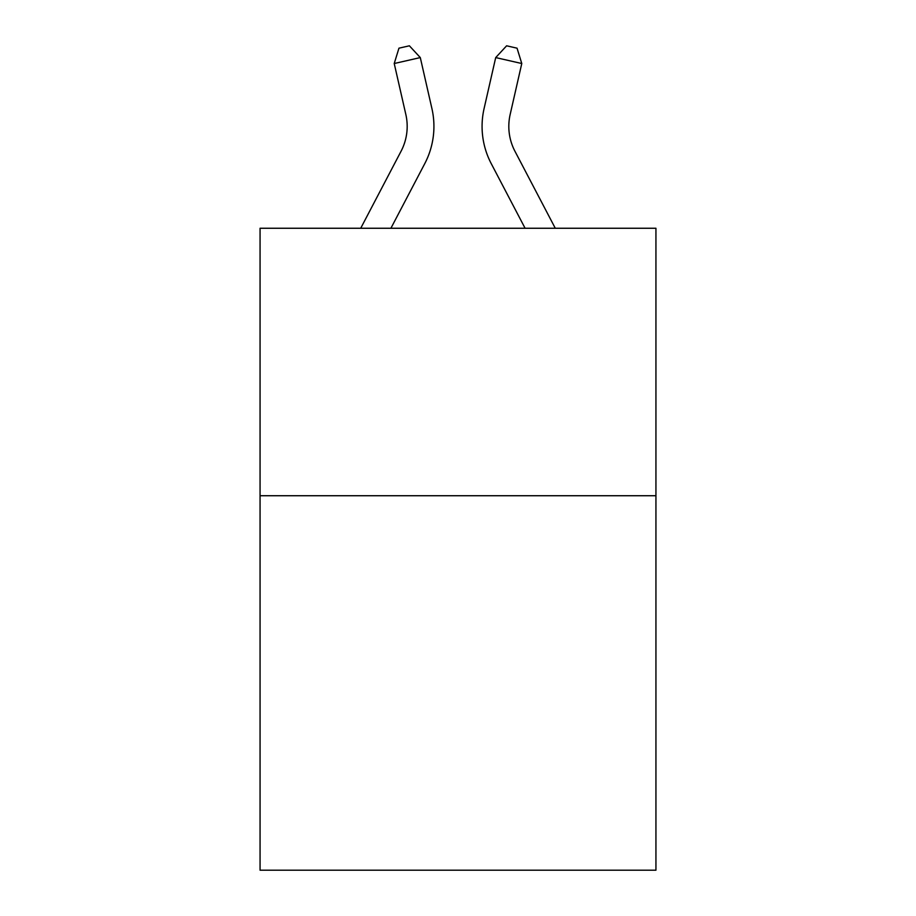 <?xml version="1.0" encoding="UTF-8"?>
<svg xmlns="http://www.w3.org/2000/svg" width="916" height="916" viewBox="0 0 916 916"><rect width="100%" height="100%" fill="white"/><g stroke="black" fill="none" stroke-linecap="round" stroke-linejoin="round"><path stroke-width="1.37" d="M655.936 495.728L655.936 870.2L260.064 870.2L260.064 228.256L655.936 228.256L655.936 495.728L260.064 495.728M431.917 108.569L420.295 57.582L431.917 108.569A80.242 80.242 0 0 1 424.761 163.632L390.914 228.256M555.279 228.256L514.929 151.22A53.494 53.494 0 0 1 510.155 114.511L521.776 63.525L495.705 57.582L484.083 108.569A80.242 80.242 0 0 0 491.239 163.632L525.086 228.256M521.776 63.525L517.048 48.182L506.617 45.8L495.705 57.582L484.083 108.569M360.721 228.256L401.071 151.22A53.494 53.494 0 0 0 405.845 114.511L394.224 63.525L398.952 48.182L409.383 45.8L420.295 57.582L394.224 63.525M401.071 151.22A53.494 53.494 0 0 0 405.845 114.511A53.494 53.494 0 0 1 401.071 151.22A53.494 53.494 0 0 0 405.845 114.511A53.494 53.494 0 0 1 401.071 151.22A53.494 53.494 0 0 0 405.845 114.511A53.494 53.494 0 0 1 401.071 151.22A53.494 53.494 0 0 0 405.845 114.511A53.494 53.494 0 0 1 401.071 151.22"/></g></svg>
